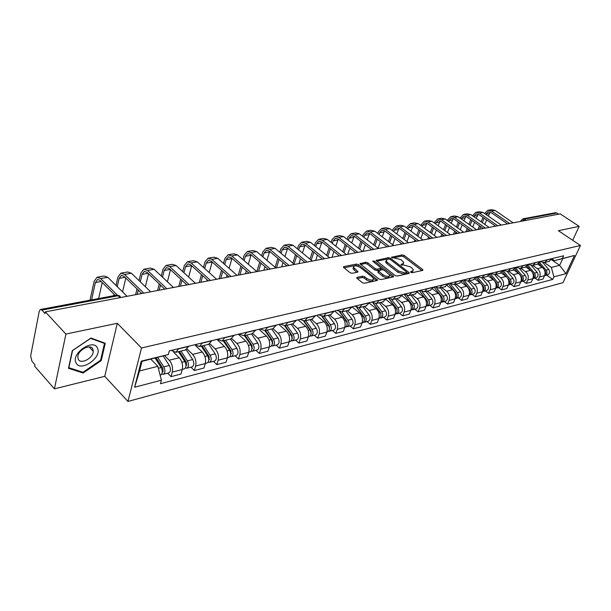 <?xml version="1.0" encoding="UTF-8"?>
<svg xmlns="http://www.w3.org/2000/svg" width="611" height="611" viewBox="0 0 611 611"><rect width="100%" height="100%" fill="white"/><g stroke="black" fill="none" stroke-linecap="round" stroke-linejoin="round"><path stroke-width="0.92" d="M410.806 272.292L412.226 272.705L422.575 270.413L422.949 269.986L422.507 269.413L404.161 255.436L402.191 254.863L391.498 257.269L400.931 259.614L403.81 262.531L402.565 263.937L401.206 264.219L401.228 264.922L403.993 265.037L410.416 266.885L411.959 268.069L413.349 269.879L412.127 271.284L410.775 271.582L410.806 272.292M357.145 277.333L356.694 277.883L357.099 278.402L362.376 282.656L364.507 283.26L377.124 280.472L377.545 279.953L358.565 264.655L356.488 264.059L343.817 266.61L343.359 267.152L350.004 272.689L352.119 273.293L357.572 272.155L358.008 271.62L353.456 267.267C354.128 265.281 356.381 265.342 360.215 267.45L372.443 277.18L373.55 278.624C372.863 280.617 370.594 280.548 366.753 278.417L364.698 276.768L362.583 276.172L357.145 277.333L356.847 278.158M141.5 347.995L117.289 323.288L65.912 334.072L45.351 311.862L560.203 213.873L579.152 226.353L558.393 230.706L580.45 245.485L141.5 347.995L127.974 401.442L562.998 282.664L580.45 245.485M395.042 275.462L397.104 276.05L408.942 273.43L409.324 272.98L408.889 272.407L390.475 258.201L388.466 257.628L376.155 260.492L395.042 275.462M393.278 276.898L381.065 279.601L378.973 278.998L360.016 263.769L365.737 262.203L367.791 262.791L375.246 268.657L377.315 269.252L381.188 268.038L373.023 261.432L372.741 261.073L374.459 261.141L393.263 275.851L393.69 276.409L393.278 276.898M65.912 334.072L54.425 388.856L34.69 366.272L34.987 364.729L31.978 361.284L30.642 355.992L39.264 311.19L40.379 309.494L41.899 310.113L45.031 313.496L45.351 311.862M54.425 388.856L104.741 376.345L127.974 401.442M523.169 218.791L555.307 212.75L556.812 213.025L524.459 219.128L522.283 221.09M558.576 214.186L556.812 213.025M572.69 240.283L579.152 226.353M548.938 261.432L552.436 258.491M532.731 265.38L537.397 268.664C540.017 270.917 540.766 273.682 539.643 276.959L544.561 275.683C545.692 272.422 544.943 269.672 542.331 267.435L537.68 264.173M544.561 275.683L543.034 279.021L538.115 280.312L534.976 278.081M547.509 259.683L544.584 262.493L540.491 261.768M539.643 276.959L538.115 280.312M537.191 264.296L540.704 261.325M523.092 281.159L526.247 283.428L531.303 282.099L532.83 278.715C533.953 275.424 533.204 272.636 530.569 270.36L525.872 267.03M535.641 262.547L532.708 265.388L528.492 264.563M520.809 268.282L525.498 271.62C528.133 273.911 528.897 276.714 527.774 280.029L526.247 283.428M525.124 267.236L528.645 264.227M510.872 284.321L514.05 286.628L519.251 285.261L520.778 281.839C521.893 278.501 521.13 275.676 518.487 273.369L513.721 269.955M523.436 265.487L520.496 268.359L516.142 267.435M508.551 271.269L513.271 274.66C515.928 276.989 516.692 279.83 515.569 283.191L514.05 286.628M512.713 270.253L516.242 267.221M498.316 287.575L501.501 289.92L506.855 288.514L508.375 285.054C509.498 281.671 508.726 278.807 506.061 276.455L501.203 272.941M510.88 268.512L507.932 271.421L503.441 270.383M495.956 274.339L500.699 277.791C503.365 280.159 504.144 283.038 503.029 286.437L501.501 289.92M499.943 273.369L503.479 270.299M485.394 290.92L488.601 293.303L494.1 291.859L495.628 288.354C496.743 284.932 495.956 282.022 493.283 279.639L488.311 275.996M497.965 271.628L495.017 274.568L490.419 273.445M482.988 277.493L487.761 281.007C490.45 283.412 491.236 286.338 490.121 289.782L488.601 293.303M486.799 276.569L490.343 273.468M472.097 294.357L475.32 296.786L480.987 295.304L482.507 291.752C483.614 288.285 482.827 285.337 480.131 282.908L475.03 279.128M484.668 274.835L481.712 277.806L477.099 276.661L484.538 285.711C485.997 288.216 485.722 290.095 483.713 291.355L482.812 291.455M469.653 280.747L474.449 284.321C477.153 286.765 477.947 289.736 476.84 293.219L475.32 296.786M473.273 279.861L476.817 276.73M458.41 297.901L461.649 300.375L467.484 298.848L469.004 295.25C470.103 291.737 469.301 288.743 466.59 286.276L461.336 282.328M470.974 278.135L468.011 281.144L463.382 279.968M455.921 284.092L460.747 287.728C463.459 290.217 464.268 293.227 463.169 296.763L461.649 300.375M459.335 283.26L462.886 280.09M444.312 301.551L447.573 304.072L453.576 302.491L455.088 298.855C456.188 295.296 455.378 292.257 452.652 289.744L447.214 285.604M456.86 281.541L453.904 284.581L449.245 283.374M441.784 287.537L446.626 291.241C449.36 293.769 450.177 296.831 449.077 300.413L447.573 304.072M444.976 286.758L448.527 283.55M429.785 305.317L433.062 307.875L439.256 306.256L440.76 302.567C441.852 298.955 441.027 295.869 438.286 293.311L432.634 288.965M442.318 285.047L439.355 288.125L434.688 286.887M427.211 291.088L432.076 294.861C434.826 297.435 435.651 300.543 434.566 304.171L433.062 307.875M430.167 290.362L433.718 287.124M414.816 309.189L418.1 311.801L424.485 310.128L425.989 306.394C427.074 302.735 426.234 299.604 423.484 296.999L417.588 292.394M427.318 288.667L424.355 291.783L419.673 290.508M412.188 294.746L417.076 298.588C419.841 301.215 420.681 304.37 419.597 308.043L418.1 311.801M414.9 294.082L418.451 290.805M399.373 313.191L402.68 315.849L409.263 314.123L410.752 310.335C411.829 306.63 410.982 303.446 408.217 300.795L402.046 295.907M411.837 292.394L408.881 295.548L404.184 294.242M396.692 298.519L401.61 302.437C404.383 305.11 405.238 308.311 404.161 312.045L402.68 315.849M399.136 297.924L402.687 294.609M383.441 317.315L386.755 320.027L393.553 318.247L395.034 314.405C396.104 310.648 395.248 307.417 392.461 304.713L385.976 299.505M395.867 296.251L392.911 299.443L388.191 298.099M380.706 302.414L385.648 306.409C388.436 309.135 389.299 312.389 388.237 316.17L386.755 320.027M382.868 301.887L386.412 298.527M366.99 321.569L370.319 324.342L377.338 322.501L378.812 318.614C379.866 314.795 378.996 311.511 376.2 308.754L369.357 303.171M379.362 300.23L376.414 303.461L371.687 302.078M364.209 306.432L369.166 310.51C371.962 313.283 372.84 316.59 371.794 320.431L370.319 324.342M366.058 305.981L369.594 302.582M350.004 325.969L353.349 328.802L360.597 326.893L362.056 322.952C363.102 319.079 362.216 315.742 359.405 312.931L352.157 306.921M362.308 304.339L359.367 307.616L354.632 306.195M347.163 310.587L352.135 314.741C354.953 317.575 355.839 320.935 354.8 324.831L353.349 328.802M348.682 310.212L352.211 306.775M332.445 330.513L335.806 333.4L343.298 331.437L344.741 327.435C345.773 323.509 344.879 320.111 342.053 317.246L334.66 311.007M344.68 308.593L341.748 311.908L337.005 310.441M329.55 314.879L334.538 319.118C337.364 322.005 338.265 325.426 337.241 329.375L335.806 333.4M330.711 314.596L334.232 311.114M314.291 335.218L317.659 338.166L325.411 336.126L326.839 332.071C327.855 328.084 326.946 324.632 324.113 321.714L316.697 315.345M326.434 312.992L323.517 316.345L318.774 314.841M311.335 319.316L316.338 323.647C319.179 326.595 320.095 330.07 319.087 334.08L317.659 338.166M312.122 319.125L315.627 315.597M295.51 340.075L298.886 343.092L306.913 340.984L308.326 336.867C309.319 332.819 308.402 329.306 305.553 326.327L298.115 319.82M307.554 317.544L304.652 320.943L299.902 319.393M292.493 323.906L297.511 328.328C300.36 331.338 301.284 334.874 300.291 338.945L298.886 343.092M292.875 323.807L296.358 320.248M276.073 345.108L279.456 348.186L287.758 346.009L289.156 341.832C290.133 337.723 289.202 334.148 286.345 331.109L278.891 324.456M288.002 322.264L285.116 325.701L280.365 324.105M272.987 328.657L278.013 333.178C280.869 336.249 281.816 339.853 280.839 343.985L279.456 348.186M272.934 328.672L276.393 325.06M255.933 350.324L259.324 353.471L267.931 351.218L269.306 346.972C270.261 342.802 269.314 339.166 266.449 336.058L258.98 329.26M267.733 327.152L264.869 330.635L260.118 328.985M252.778 333.575L257.819 338.204C260.683 341.343 261.638 345.009 260.691 349.202L259.324 353.471M252.267 333.705L255.696 330.055M235.067 355.732L238.458 358.947L247.379 356.61L248.73 352.303C249.662 348.064 248.7 344.36 245.836 341.182L238.351 334.232M246.707 332.216L243.873 335.745L239.13 334.049M231.783 338.631L236.885 343.413C239.749 346.613 240.726 350.355 239.795 354.617L238.458 358.947M230.821 338.929L234.227 335.233M213.422 361.33L216.813 364.63L226.07 362.201L227.391 357.832C228.3 353.525 227.323 349.752 224.451 346.498L216.966 339.395M224.894 337.478L222.091 341.053L217.356 339.296M209.94 343.802L215.164 348.812C218.035 352.089 219.028 355.892 218.127 360.23L216.813 364.63M208.557 344.352L211.925 340.61M190.96 367.15L194.351 370.526L203.959 368.005L205.25 363.56C206.136 359.192 205.136 355.342 202.264 352.02L195.65 345.597M202.241 342.947L199.469 346.567L194.749 344.749M187.21 349.102L192.625 354.418C195.497 357.771 196.505 361.651 195.627 366.058L194.351 370.526M185.439 349.981L188.768 346.193M167.628 373.191L171.019 376.643L181.001 374.024L182.261 369.518C183.109 365.072 182.101 361.147 179.222 357.748L173.646 352.196M178.695 348.621L175.96 352.295L171.263 350.416M164.619 355.625L169.209 360.246C172.081 363.675 173.104 367.631 172.264 372.107L171.019 376.643M544.348 262.562L551.336 267.427L559.661 265.334L562.784 258.59L554.46 260.622L552.168 259.041M551.657 259.797L559.661 265.334L565.969 273.69L553.894 276.867L551.336 267.427M554.46 260.622L574.516 255.451L565.969 273.69M161.419 380.195L134.619 387.252L141.271 361.132L168.315 354.533L142.027 361.361L139.583 370.923L157.852 366.333L161.419 380.195L160.464 383.723L552.711 279.426L553.894 276.867M562.448 258.4L563.655 255.788L169.293 350.89L168.315 354.533M566.282 235.999L565.244 235.296M117.289 323.288L104.741 376.345M68.485 368.318L83.134 373.023L101.243 360.589L105.268 343.267L90.97 338.028L72.289 350.638L68.485 368.318M157.852 366.333L150.864 359.199M546.547 275.087L552.711 279.426M574.516 255.451L562.784 258.59M142.027 361.361L141.271 361.132M139.583 370.923L134.619 387.252M82.195 371.992L83.134 373.023M100.662 359.963L101.243 360.589M411.424 272.613L412.937 270.948M403.405 263.593L401.901 265.258M421.865 270.566L403.68 256.696L401.71 256.131L392.506 257.995M406.575 272.475L405.903 273.835L406.666 272.231L406.361 271.834L390.192 259.347L387.993 258.904L376.766 261.18M408.247 273.583L406.659 272.361M386.076 260.805L385.572 261.989L387.336 259.232L388.787 258.942M386.045 260.706L387.366 262.402L398.433 270.994L404.948 272.865L406.391 272.544M385.572 261.989L386.885 263.692L387.366 262.402M405.903 273.835L404.459 274.156L397.944 272.292L386.885 263.692M360.62 264.448L365.271 263.509L365.737 262.203M381.043 268.412L380.286 269.825L376.834 270.558L374.772 269.97L367.326 264.097L365.271 263.509M381.195 268.084L383.334 269.764M389.497 274.591L392.621 277.043M383.066 274.82C386.801 276.898 389.016 276.989 389.711 275.095L384.266 270.238L382.211 269.65L378.331 270.879L383.066 274.82L382.578 276.134C386.312 278.211 388.527 278.295 389.222 276.401L389.329 276.111M377.995 271.803L378.262 272.727L378.744 271.414M382.578 276.134L378.262 272.727M373.145 279.716L373.061 279.945C372.374 281.946 370.106 281.877 366.272 279.746L364.217 278.097L362.109 277.501L357.267 278.54M353.379 267.496L352.99 268.588L354.036 269.947L354.51 268.626M356.954 272.285L354.036 269.947M358.978 266.679L356.014 265.38L343.955 267.817M376.491 280.609L373.283 278.058M538.948 263.562L542.178 267.328M544.401 269.917L544.859 270.452C546.097 272.285 546.043 273.919 544.699 275.355M539.803 262.783L546.112 270.138C547.509 272.46 547.219 274.224 545.241 275.424L544.63 275.538M542.919 262.677L548.754 269.466C550.152 271.78 549.862 273.537 547.884 274.736L547.586 274.813M485.737 214.316L488.25 211.887L490.938 212.437L507.581 223.893M512.667 222.496L495.025 210.413L491.42 209.672L488.487 210.176M509.689 223.489L491.534 211.016L487.922 210.276L484.546 213.499M482.957 217.356L481.124 221.808M479.482 225.787L477.939 229.53M479.582 229.217L480.658 226.612M482.3 222.633L484.141 218.18M484.806 224.382L486.654 219.929M488.258 216.065L490.297 212.078M527.14 266.304L530.615 270.39M532.548 272.659L533.182 273.407C534.449 275.324 534.373 277.004 532.952 278.44M527.965 265.434L534.465 273.079C535.878 275.439 535.595 277.226 533.602 278.433L532.907 278.547M531.379 265.586L537.184 272.391C538.597 274.744 538.306 276.523 536.321 277.73L536.023 277.806M514.989 269.092L518.762 273.575M520.32 275.424L521.175 276.439C522.481 278.448 522.382 280.166 520.878 281.602M515.768 268.13L522.504 276.111C523.925 278.501 523.642 280.304 521.649 281.534L520.862 281.64M519.503 268.55L525.292 275.401C526.713 277.784 526.43 279.586 524.437 280.808L524.139 280.884M97.485 348.201C93.643 337.967 70.777 353.387 76.031 362.812C80.293 372.718 102.404 357.519 97.485 348.201M92.903 349.179C90.787 343.397 77.948 349.843 77.826 356.824L78.223 359.153C80.537 364.904 93.292 358.214 93.269 351.34L92.903 349.179M83.05 372.267L68.86 367.692L72.549 350.569L90.642 338.364L104.496 343.435L100.601 360.215L83.05 372.267M103.839 342.748L104.496 343.435M473.624 216.569L476.198 213.972L478.894 214.537L495.628 226.169M500.768 224.718L483.072 212.475L479.459 211.727L476.427 212.246M497.744 225.765L479.49 213.094L475.87 212.338L472.433 215.736M476.603 213.903L476.198 213.972M470.821 219.7L468.927 224.352M467.262 228.445L465.895 231.829M467.537 231.508L468.446 229.285M470.111 225.192L472.005 220.54M472.685 227.009L474.587 222.351M476.213 218.379L478.298 214.194M461.19 218.883L463.825 216.118L466.529 216.691L483.347 228.506M488.563 227.017L470.798 214.598L467.171 213.827L464.047 214.362M485.47 228.102L467.125 215.232L463.489 214.461L459.991 218.043M458.357 222.121L456.409 226.987M454.721 231.195L453.53 234.181M455.18 233.868L455.905 232.05M457.601 227.834L459.548 222.969M460.243 229.728L462.206 224.856M463.856 220.77L465.979 216.363M502.471 271.941L506.664 276.951M507.672 278.165L508.841 279.563C510.177 281.663 510.048 283.42 508.467 284.841M503.212 270.864L510.2 279.219C511.636 281.648 511.354 283.481 509.353 284.711L508.497 284.825M507.275 271.574L513.072 278.494C514.508 280.915 514.225 282.74 512.224 283.97L511.926 284.046M489.579 274.835L496.155 282.771C497.522 284.97 497.369 286.765 495.704 288.178M496.88 284.092L497.026 284.665M490.274 273.636L497.553 282.419C499.004 284.886 498.721 286.742 496.72 287.987L495.842 288.094M494.681 274.66L500.501 281.671C501.952 284.13 501.669 285.979 499.668 287.223L499.363 287.3M476.29 277.776L483.102 286.078C484.5 288.369 484.324 290.21 482.568 291.6M483.721 287.124L484.027 288.3M487.387 276.424L481.712 277.806L487.578 284.94C489.037 287.437 488.754 289.309 486.746 290.569L486.448 290.645M448.421 221.274L451.117 218.318L453.828 218.906L470.722 230.905M476.038 229.377L458.197 216.775L454.553 215.989L451.338 216.546M472.853 230.5L454.416 217.424L450.773 216.638L447.214 220.411M445.556 224.611L443.548 229.698M441.837 234.036L440.829 236.594M442.486 236.281L443.028 234.907M444.747 230.568L446.756 225.474M447.466 232.531L449.49 227.437M451.155 223.229L453.324 218.601M435.292 223.733L438.056 220.579L440.783 221.182L457.754 233.371M463.184 231.829L445.251 219.013L441.6 218.211L438.27 218.784M459.892 232.967L441.363 219.685L437.705 218.875L434.085 222.855M432.405 227.177L430.335 232.516M428.601 236.984L427.792 239.077M429.449 238.764L429.8 237.862M431.534 233.387L433.611 228.056M434.337 235.441L436.422 230.103M438.118 225.772L440.325 220.892M421.804 226.269L424.63 222.908L427.364 223.519L444.418 235.915M449.994 234.357L431.946 221.312L428.273 220.495L424.844 221.083M446.557 235.502L427.944 221.999L424.278 221.174L420.589 225.383M418.886 229.835L416.755 235.426M414.999 240.031L414.388 241.628M416.053 241.314L416.198 240.925M417.962 236.312L420.101 230.721M420.842 238.45L422.995 232.86M424.714 228.399L426.967 223.259M462.58 280.755L469.66 289.477C471.096 291.875 470.89 293.754 469.057 295.121M470.21 290.355L470.615 291.936M464.2 280.564L471.15 289.102C472.616 291.638 472.349 293.547 470.333 294.815L469.408 294.922M468.362 281.06L474.273 288.308C475.74 290.844 475.465 292.738 473.456 294.006L473.151 294.09M407.934 228.888L408.369 227.72L410.829 225.291L413.571 225.917L430.702 238.527M436.468 236.999L418.26 223.672L414.579 222.839L411.035 223.443M432.848 238.114L414.151 224.382L410.47 223.542L407.147 226.818L406.712 227.979M404.994 232.577L402.794 238.435M401.007 243.193L400.61 244.247M404.001 239.344L406.208 233.478M406.972 241.574L409.194 235.709M410.928 231.103L413.227 225.696M448.428 283.779L455.829 292.975C457.288 295.48 457.059 297.404 455.134 298.741M456.302 293.715L456.799 295.625M450.704 284.329L457.356 292.585C458.838 295.166 458.571 297.099 456.554 298.382L455.6 298.481M454.63 284.405L460.572 291.775C462.053 294.349 461.786 296.274 459.77 297.549L459.464 297.626M393.66 231.584L394.171 230.21L396.631 227.75L399.373 228.392L416.58 241.208M422.621 239.764L404.184 226.108L400.495 225.253L396.829 225.879M418.734 240.803L399.953 226.841L396.264 225.978L392.949 229.293L392.438 230.668M390.696 235.411L388.428 241.566M386.618 246.477L386.45 246.943M389.642 242.491L391.911 236.327M392.705 244.82L394.989 238.657M396.753 233.906L399.098 228.201M433.993 287.055L441.577 296.579C443.067 299.199 442.807 301.162 440.798 302.46M441.952 297.137L442.563 299.405M436.689 288.079L443.151 296.182C444.64 298.802 444.38 300.765 442.364 302.055L441.386 302.155M440.478 287.85L446.465 295.342C447.955 297.954 447.695 299.909 445.671 301.2L445.373 301.276M378.98 234.38L379.561 232.768L382.012 230.286L384.77 230.935L402.046 243.98M408.53 242.743L389.696 228.613L385.999 227.735L382.211 228.384M404.199 243.568L385.342 229.362L381.646 228.483L378.331 231.836L377.751 233.448M375.986 238.343L373.649 244.812M374.864 245.752L377.208 239.275M378.026 248.188L380.386 241.712M382.165 236.801L384.563 230.79M419.253 290.607L426.89 300.299C428.395 302.964 428.135 304.958 426.111 306.264L426.111 306.264M427.066 300.536L427.883 303.277M422.186 291.867L428.51 299.886C430.014 302.552 429.754 304.538 427.738 305.844L426.73 305.935M425.905 291.401L431.931 299.023C433.428 301.681 433.168 303.659 431.152 304.958L430.847 305.042M363.858 237.267L364.523 235.403L366.967 232.89L369.731 233.562L387.076 246.829M393.69 245.569L374.78 231.187L371.076 230.294L367.165 230.966M389.23 246.416L370.304 231.966L366.592 231.057L363.285 234.456L362.629 236.312M360.841 241.376L358.436 248.181M359.65 249.135L362.063 242.33M363.018 251.404L365.347 244.874M367.15 239.802L369.594 233.455M404.062 294.273L411.745 304.125C413.257 306.844 413.005 308.861 410.989 310.182L410.989 310.182M404.1 294.265L412.448 304.981L412.746 307.257M407.186 295.716L413.418 303.705C414.93 306.416 414.678 308.433 412.654 309.746L411.623 309.83M410.882 295.067L416.939 302.812C418.451 305.515 418.199 307.524 416.175 308.838L415.877 308.914M348.293 240.253L349.034 238.114L351.478 235.571L354.243 236.258L371.648 249.762M378.4 248.478L359.421 233.845L355.709 232.921L351.661 233.616M373.802 249.349L354.808 234.639L351.088 233.715L347.796 237.152L347.056 239.283M345.246 244.522L342.763 251.686M343.985 252.664L346.475 245.492M347.705 254.321L349.859 248.158M351.692 242.911L354.181 236.213M388.802 298.588L396.119 308.081C397.646 310.846 397.402 312.893 395.378 314.222L395.378 314.222M396.478 308.624L396.906 308.975M389.039 298.756L396.883 308.937L397.135 311.35M391.666 299.634L397.845 307.646C399.373 310.403 399.128 312.442 397.104 313.779L396.043 313.848M395.386 298.84L401.48 306.722C403.008 309.471 402.756 311.503 400.74 312.832L400.434 312.916M332.247 243.338L333.071 240.91L335.508 238.336L338.28 239.038L355.739 252.786M362.644 251.472L343.596 236.579L339.876 235.64L335.691 236.358M357.901 252.381L338.838 237.396L335.118 236.449L331.834 239.932L331.009 242.353M329.176 247.783L326.618 255.337M327.847 256.33L330.406 248.769M331.941 257.315L333.904 251.572M335.76 246.126L338.303 239.061M373.092 303.087L379.996 312.16C381.531 314.971 381.295 317.048 379.271 318.392L378.973 318.468M380.126 312.351L380.6 312.733M373.359 303.224L380.813 313.015L381.02 315.559M375.62 303.629L381.776 311.709C383.318 314.512 383.074 316.59 381.05 317.934L379.958 317.995M379.393 302.735L385.526 310.762C387.069 313.55 386.824 315.62 384.8 316.964L384.502 317.04M315.711 246.539L316.62 243.797L319.049 241.185L321.821 241.91L339.342 255.91M346.391 254.566L327.282 239.397L323.563 238.435L319.225 239.176M341.503 255.497L322.379 240.245L318.652 239.275L315.375 242.796L314.466 245.538M312.611 251.174L309.976 259.148M311.205 260.156L313.848 252.175M315.696 260.408L317.468 255.115M319.347 249.471L321.936 242.002M356.687 307.524L363.339 316.376C364.897 319.232 364.66 321.34 362.644 322.7L362.338 322.776M363.11 316.063L363.744 316.59M357.007 307.631L364.225 317.231L364.37 319.904M359.016 307.707L365.179 315.91C366.737 318.759 366.501 320.867 364.484 322.218L363.354 322.28M362.888 306.753L369.059 314.925C370.61 317.766 370.373 319.866 368.357 321.218L368.051 321.294M298.657 249.861L299.657 246.768L302.071 244.125L304.843 244.866L322.417 259.133M329.619 257.758L310.457 242.307L306.73 241.314L302.239 242.086M324.571 258.72L305.393 243.178L301.666 242.185L298.405 245.744L297.412 248.845M295.533 254.688L292.822 263.12M294.051 264.143L296.77 255.711M298.955 263.593L300.513 258.804M302.414 252.946L305.065 245.042M339.655 311.984L346.139 320.722C347.705 323.631 347.476 325.778 345.459 327.145L345.162 327.221M345.49 319.851L346.322 320.554M340.014 312.053L347.086 321.585L347.178 324.372M341.832 311.885L348.041 320.24C349.607 323.15 349.377 325.281 347.361 326.656L346.2 326.694M345.849 310.907L352.051 319.232C353.609 322.119 353.379 324.25 351.363 325.617L351.058 325.694M281.06 253.313L282.152 249.83L284.558 247.157L287.33 247.921L304.942 262.455M312.305 261.057L293.097 245.301L289.37 244.285L284.711 245.087M307.05 262.012L287.873 246.21L284.146 245.187L280.9 248.792L279.815 252.267M277.906 258.346L275.118 267.267M276.485 267.87L279.151 259.392M281.686 266.885L283.023 262.646M284.955 256.559L287.659 248.188M321.982 316.513L328.359 325.228C329.932 328.183 329.711 330.36 327.702 331.742L327.397 331.819M327.259 323.723L328.306 324.617M322.387 316.536L329.375 326.083L329.405 328.993M324.082 316.208L330.322 324.724C331.895 327.679 331.681 329.856 329.665 331.238L328.466 331.261M328.229 315.2L334.461 323.677C336.035 326.625 335.813 328.787 333.805 330.161L333.499 330.245M262.89 256.887L264.082 253L266.472 250.289L269.245 251.068L286.887 265.892M294.426 264.456L275.171 248.402L271.444 247.356L266.617 248.188M288.888 265.35L269.779 249.334L266.052 248.287L262.829 251.938L261.645 255.833M259.721 262.157L256.841 271.612L237.526 254.909L233.814 253.809L228.613 254.695M258.499 271.299L260.966 263.219M263.86 270.276L264.975 266.656M266.931 260.317L269.695 251.449M303.652 321.126L309.96 329.879C311.549 332.896 311.343 335.103 309.334 336.501L309.036 336.577M308.379 327.679L309.655 328.794M304.087 321.08L311.052 330.734L311.022 333.759M305.721 320.683L312 329.36C313.58 332.376 313.374 334.576 311.366 335.974L310.128 335.981M310.014 319.637L316.284 328.275C317.865 331.277 317.651 333.476 315.65 334.866L315.345 334.943M244.133 260.614L245.416 256.269L247.791 253.527L250.556 254.329L268.237 269.443M275.951 267.977L256.658 251.602L252.939 250.533L247.929 251.388M270.123 268.809L251.083 252.564L247.363 251.488L244.163 255.184L242.88 259.53M240.933 266.129L238.282 275.141M239.932 274.828L242.177 267.213M245.469 273.774L246.34 270.841M248.318 264.235L251.144 254.825M284.627 325.831L290.928 334.691C292.524 337.768 292.325 340.006 290.332 341.419L290.026 341.496M288.82 331.72L290.34 333.079M293.463 323.67L285.116 325.701L292.096 335.554L292.005 338.677M286.735 325.304L293.036 334.164C294.632 337.226 294.433 339.464 292.432 340.877L291.149 340.869M291.172 324.227L297.473 333.041C299.062 336.096 298.863 338.326 296.862 339.731L296.556 339.808M224.741 264.494L226.131 259.644L228.483 256.864L231.248 257.689L248.944 273.117M250.731 272.391L231.768 255.902L228.048 254.795L224.871 258.545L223.496 263.387M221.526 270.283L219.097 278.792M220.747 278.479L222.771 271.383M226.467 277.394L227.093 275.225M229.087 268.321L231.981 258.331M273.522 328.527L264.869 330.635L271.215 339.678C272.827 342.809 272.636 345.093 270.65 346.513L270.352 346.59M268.535 335.851L270.322 337.471M265.441 330.498L272.468 340.533L272.307 343.764M267.068 330.1L273.4 339.128C275.003 342.252 274.82 344.528 272.827 345.948L271.498 345.918M271.666 328.978L277.99 337.967C279.594 341.075 279.403 343.344 277.417 344.764L277.111 344.841M204.7 268.535L206.19 263.135L208.519 260.324L211.276 261.172L228.988 276.913M237.083 275.37L217.745 258.323L214.041 257.193L208.641 258.117M230.675 276.111L211.788 259.354L208.076 258.216L204.929 262.012L203.448 267.412M201.462 274.614L199.278 282.565M200.912 282.259L202.707 275.744M206.831 281.129L207.198 279.815M209.206 272.598L212.177 261.966M244.438 335.607L250.793 344.848C252.412 348.041 252.236 350.355 250.266 351.791L249.96 351.875M247.493 340.052L249.571 341.977M245.08 335.454L252.137 345.704L251.9 349.026M246.699 335.057L253.053 344.276C254.672 347.46 254.497 349.775 252.519 351.21L251.144 351.149M251.465 333.896L257.819 343.069C259.431 346.246 259.247 348.545 257.269 349.981L256.971 350.057M183.964 272.758L185.561 266.747L187.867 263.899L190.617 264.769L208.328 280.846M216.622 279.265L197.284 261.859L193.58 260.698L187.974 261.661M209.932 279.968L191.113 262.929L187.417 261.752L184.301 265.602L182.712 271.605M180.719 279.158L178.779 286.467M180.405 286.162L181.956 280.312M188.654 277.066L191.694 265.747M223.236 340.778L229.621 350.202C231.248 353.464 231.08 355.816 229.125 357.267L228.827 357.343M225.65 344.337L228.033 346.59M223.97 340.594L231.057 351.058L230.737 354.464M225.589 340.205L231.966 349.607C233.593 352.86 233.425 355.212 231.462 356.664L230.034 356.564M230.53 338.998L236.9 348.362C238.527 351.6 238.359 353.937 236.396 355.388L236.09 355.465M162.503 277.173L164.206 270.49L166.482 267.603L169.224 268.496L186.928 284.917M195.428 283.298L176.098 265.525L172.409 264.326L166.574 265.327M188.463 283.985L169.705 266.625L166.024 265.418L162.954 269.321L161.258 275.996M159.242 283.924L157.569 290.508M159.181 290.194L160.487 285.1M167.383 281.763L170.5 269.68M201.248 346.132L207.648 355.762C209.29 359.085 209.138 361.483 207.198 362.942L206.9 363.018M202.951 348.69L205.663 351.317M202.081 345.933L209.183 356.61L208.786 360.093M203.684 345.536L210.085 355.144C211.719 358.466 211.566 360.857 209.626 362.315L208.137 362.186M208.809 344.291L215.209 353.853C216.844 357.152 216.684 359.535 214.736 360.994L214.438 361.07M140.278 281.793L142.088 274.362L144.333 271.437L147.06 272.361L164.657 289.064M173.471 287.483L154.148 269.314L150.482 268.084L144.41 269.123M166.238 288.171L147.526 270.459L143.868 269.214L140.836 273.17L139.033 280.594M137.009 288.927L135.611 294.685M137.215 294.38L138.246 290.133M145.365 286.689L148.549 273.774M178.427 351.692L184.843 361.529C186.492 364.927 186.355 367.364 184.43 368.838L184.132 368.914M179.344 353.105L182.422 356.152M179.359 351.462L186.485 362.376L185.996 365.928M180.955 351.073L187.371 360.895C189.013 364.278 188.875 366.707 186.951 368.189L185.408 368.005M186.256 349.744L192.686 359.543C194.329 362.919 194.191 365.34 192.259 366.814L191.969 366.89M117.251 286.635L119.16 278.379L121.375 275.408L124.086 276.363L141.485 293.28M150.688 291.814L131.403 273.247L127.752 271.979L121.436 273.056M143.218 292.554L124.537 274.431L120.894 273.148L117.915 277.157L116.006 285.413M113.974 294.204L113.623 295.739M115.212 295.441L100.25 280.518L97.959 279.464M122.551 291.875L125.805 278.043M155.148 358.153L161.144 367.524C162.801 370.992 162.679 373.474 160.777 374.963L160.487 375.039M155.316 358.115L158.241 361.093M156.195 357.893L162.9 368.372L162.725 371.931L162.32 371.962M157.775 357.511L163.771 366.86C165.428 370.319 165.306 372.794 163.404 374.283L161.785 374.047M163.229 356.037L169.3 365.462C170.95 368.907 170.828 371.366 168.919 372.855L168.621 372.931M127.05 296.312L107.811 277.325L104.191 276.012L97.607 277.142M117.343 295.121L100.685 278.555L97.073 277.234L94.14 281.297L90.016 300.169M91.581 299.879L95.385 282.542L97.561 279.533M98.638 298.55L102.228 282.488M195.627 366.058L205.25 363.56M218.127 360.23L227.391 357.832M239.795 354.617L248.73 352.303M260.691 349.202L269.306 346.972M280.839 343.985L289.156 341.832M300.291 338.945L308.326 336.867M319.087 334.08L326.839 332.071M337.241 329.375L344.741 327.435M354.8 324.831L362.056 322.952M371.794 320.431L378.812 318.614M388.237 316.17L395.034 314.405M404.161 312.045L410.752 310.335M419.597 308.043L425.989 306.394M434.566 304.171L440.76 302.567M449.077 300.413L455.088 298.855M463.169 296.763L469.004 295.25M476.84 293.219L482.507 291.752M490.121 289.782L495.628 288.354M503.029 286.437L508.375 285.054M515.569 283.191L520.778 281.839M527.774 280.029L532.83 278.715M172.264 372.107L182.261 369.518M169.209 360.246L179.222 357.748M192.625 354.418L202.264 352.02M202.18 343.153L211.872 340.808M215.164 348.812L224.451 346.498M224.833 337.684L234.166 335.431M236.885 343.413L245.836 341.182M246.645 332.415L255.635 330.253M257.819 338.204L266.449 336.058M267.664 327.343L276.332 325.258M278.013 333.178L286.345 331.109M287.934 322.455L296.297 320.439M297.511 328.328L305.553 326.327M307.493 317.735L315.559 315.788M316.338 323.647L324.113 321.714M326.373 313.183L334.164 311.297M334.538 319.118L342.053 317.246M344.612 308.776L352.142 306.959M352.135 314.741L359.405 312.931M362.239 304.522L369.525 302.766M369.166 310.51L376.2 308.754M379.294 300.406L386.343 298.71M385.648 306.409L392.461 304.713M395.798 296.427L402.618 294.785M401.61 302.437L408.217 300.795M411.776 292.57L418.382 290.981M417.076 298.588L423.484 296.999M427.249 288.835L433.65 287.292M432.076 294.861L438.286 293.311M442.249 285.215L448.459 283.718M446.626 291.241L452.652 289.744M456.791 281.709L462.817 280.258M460.747 287.728L466.59 286.276M470.905 278.303L476.748 276.89M474.449 284.321L480.131 282.908M484.599 274.996L490.274 273.629M487.761 281.007L493.283 279.639M497.896 271.788L503.411 270.459M500.699 277.791L506.061 276.455M510.811 268.672L516.165 267.381M513.271 274.66L518.487 273.369M523.367 265.64L528.568 264.387M525.498 271.62L530.569 270.36M535.572 262.699L540.636 261.477M537.397 268.664L542.331 267.435M547.441 259.835L552.367 258.644M178.633 348.828L188.707 346.399M526.254 220.334L522.932 218.83L521.099 220.51L521.542 221.235M120.046 297.649L118.129 295.739L41.899 310.113M120.68 297.526L119.725 295.907L116.571 295.182L40.609 309.456M521.214 220.212L520.709 221.388M411.631 272.567L412.127 271.284M401.022 264.716L401.206 264.219M402.076 265.22L402.565 263.937M391.59 257.452L391.773 256.964M401.71 256.131L402.191 254.863M403.68 256.696L404.161 255.436M422.071 270.52L422.507 269.413M410.584 272.071L410.775 271.582M376.3 260.76L376.567 260.019M387.993 258.904L388.466 257.628M390.078 259.263L390.475 258.201M408.461 273.537L408.889 272.407M397.944 272.292L398.433 270.994M404.459 274.156L404.948 272.865M360.169 264.051L360.452 263.265M367.326 264.097L367.791 262.791M374.772 269.97L375.246 268.657M376.834 270.558L377.315 269.252M380.286 269.825L380.768 268.527M374.062 262.241L374.459 261.141M392.827 276.997L393.263 275.851M362.109 277.501L362.583 276.172M364.217 278.097L364.698 276.768M366.272 279.746L366.753 278.417M357.214 272.231L357.611 271.108M343.527 267.442L343.817 266.61M356.014 265.38L356.488 264.059M358.092 265.976L358.565 264.655M376.704 280.564L377.132 279.403M548.754 269.466L546.112 270.138M491.534 211.016L495.025 210.413M485.798 214.163L489.296 213.545M537.184 272.391L534.465 273.079M525.292 275.401L522.504 276.111M479.49 213.094L483.072 212.475M473.746 216.271L477.336 215.645M467.125 215.232L470.798 214.598M461.366 218.44L465.055 217.791M508.841 279.563L508.428 279.67M513.072 278.494L510.2 279.219M496.155 282.771L495.666 282.893M500.501 281.671L497.553 282.419M483.102 286.078L482.537 286.223M487.578 284.94L484.538 285.711M454.416 217.424L458.197 216.775M448.657 220.663L452.438 220.006M441.363 219.685L445.251 219.013M435.597 222.954L439.485 222.274M427.944 221.999L431.946 221.312M422.17 225.306L426.165 224.604M469.66 289.477L469.011 289.637M474.273 288.308L471.15 289.102M414.151 224.382L418.26 223.672M408.369 227.72L412.478 227.002M455.829 292.975L455.088 293.165M460.572 291.775L457.356 292.585M399.953 226.841L404.184 226.108M394.171 230.21L398.403 229.469M441.577 296.579L440.745 296.793M446.465 295.342L443.151 296.182M385.342 229.362L389.696 228.613M379.561 232.768L383.914 232.004M426.89 300.299L425.951 300.536M431.931 299.023L428.51 299.886M370.304 231.966L374.78 231.187M364.523 235.403L368.998 234.616M411.745 304.125L410.699 304.393M416.939 302.812L413.418 303.705M354.808 234.639L359.421 233.845M349.034 238.114L353.647 237.305M396.119 308.081L394.966 308.372M401.48 306.722L397.845 307.646M338.838 237.396L343.596 236.579M333.071 240.91L337.83 240.077M379.996 312.16L378.721 312.481M385.526 310.762L381.776 311.709M322.379 240.245L327.282 239.397M316.62 243.797L321.523 242.934M363.339 316.376L361.941 316.727M369.059 314.925L365.179 315.91M305.393 243.178L310.457 242.307M299.657 246.768L304.713 245.882M346.139 320.722L344.604 321.111M352.051 319.232L348.041 320.24M287.873 246.21L293.097 245.301M282.152 249.83L287.369 248.914M328.359 325.228L326.679 325.648M334.461 323.677L330.322 324.724M269.779 249.334L275.171 248.402M264.082 253L269.466 252.053M309.96 329.879L308.135 330.337M311.442 333.148L311.045 333.247M316.284 328.275L312 329.36M251.083 252.564L256.658 251.602M245.416 256.269L250.984 255.291M290.928 334.691L288.942 335.195M292.493 338.005L292.02 338.127M297.473 333.041L293.036 334.164M231.768 255.902L237.526 254.909M226.131 259.644L231.882 258.636M271.215 339.678L269.061 340.228M272.88 343.031L272.323 343.176M277.99 337.967L273.4 339.128M211.788 259.354L217.745 258.323M206.19 263.135L212.139 262.096M250.793 344.848L248.456 345.436M252.557 348.239L251.915 348.407M257.819 343.069L253.053 344.276M191.113 262.929L197.284 261.859M185.561 266.747L191.625 265.686M229.621 350.202L227.086 350.844M231.485 353.639L230.752 353.83M236.9 348.362L231.966 349.607M169.705 266.625L176.098 265.525M164.206 270.49L170.232 269.436M207.648 355.762L204.906 356.457M209.626 359.245L208.802 359.459M215.209 353.853L210.085 355.144M147.526 270.459L154.148 269.314M142.088 274.362L148.068 273.316M184.843 361.529L181.872 362.285M186.943 365.057L186.004 365.302M192.686 359.543L187.371 360.895M124.537 274.431L131.403 273.247M119.16 278.379L125.087 277.341M161.144 367.524L158.341 368.234M163.366 371.106L162.32 371.373M169.3 365.462L163.771 366.86M100.685 278.555L107.811 277.325M95.385 282.542L101.25 281.518M514.76 222.526L511.827 223.084M502.738 224.81L499.775 225.375M490.389 227.162L487.395 227.735M477.695 229.576L474.663 230.156M464.635 232.065L461.58 232.646M451.208 234.616L448.115 235.212M437.384 237.251L434.261 237.847M423.156 239.955L419.994 240.558M408.507 242.75L405.307 243.354M393.408 245.622L390.162 246.241M377.842 248.585L374.558 249.204M361.788 251.64L358.466 252.274M345.223 254.795L341.855 255.429M328.122 258.048L324.708 258.697M310.457 261.409L306.997 262.066M292.203 264.884L288.69 265.548M273.323 268.473L269.764 269.153M253.794 272.193L250.182 272.88M233.578 276.042L229.904 276.737M212.636 280.021L208.901 280.732M190.93 284.153L187.134 284.879M168.422 288.438L164.55 289.179M145.059 292.883L141.11 293.639M175.96 352.295L186.011 349.843M544.584 262.493L549.51 261.294M532.708 265.388L537.772 264.151M520.496 268.359L525.704 267.091M507.932 271.421L513.293 270.115M495.017 274.568L500.524 273.224M468.011 281.144L473.861 279.723M453.904 284.581L459.923 283.114M439.355 288.125L445.564 286.612M424.355 291.783L430.763 290.217M408.881 295.548L415.488 293.944M392.911 299.443L399.731 297.778M376.414 303.461L383.456 301.742M359.367 307.616L366.646 305.836M341.748 311.908L349.278 310.075M323.517 316.345L331.307 314.451M304.652 320.943L312.717 318.98M243.873 335.745L252.847 333.56M222.091 341.053L231.401 338.784M199.469 346.567L209.138 344.207M119.191 295.724L116.892 295.136M377.85 272.193L378.331 270.879M352.99 268.588L353.456 267.267M357.863 272.032L358.008 271.62M377.399 280.357L377.545 279.953M547.884 274.736L545.241 275.424M488.25 211.887L488.67 211.818M536.321 277.73L533.602 278.433M524.437 280.808L521.649 281.534M89.16 346.949L93.269 351.34M463.825 216.118L464.245 216.042M512.224 283.97L509.353 284.711M499.668 287.223L496.72 287.987M486.746 290.569L483.713 291.355M451.117 218.318L451.537 218.249M438.056 220.579L438.477 220.51M424.63 222.908L425.05 222.832M473.456 294.006L470.333 294.815M410.829 225.291L411.249 225.222M459.77 297.549L456.554 298.382M396.631 227.75L397.051 227.682M445.671 301.2L442.364 302.055M382.012 230.286L382.433 230.21M431.152 304.958L427.738 305.844M366.967 232.89L367.394 232.814M416.175 308.838L412.654 309.746M351.478 235.571L351.898 235.495M400.74 312.832L397.104 313.779M335.508 238.336L335.928 238.259M379.271 318.392L378.851 318.499M384.8 316.964L381.05 317.934M319.049 241.185L319.469 241.108M362.644 322.7L362.094 322.837M368.357 321.218L364.484 322.218M302.071 244.125L302.491 244.049M345.459 327.145L344.78 327.32M351.363 325.617L347.361 326.656M284.558 247.157L284.978 247.081M327.702 331.742L326.877 331.956M333.805 330.161L329.665 331.238M266.472 250.289L266.892 250.22M309.334 336.501L308.364 336.753M315.65 334.866L311.366 335.974M247.791 253.527L248.211 253.45M290.332 341.419L289.194 341.717M296.862 339.731L292.432 340.877M228.483 256.864L228.904 256.796M270.65 346.513L269.336 346.857M277.417 344.764L272.827 345.948M208.519 260.324L208.931 260.248M250.266 351.791L248.769 352.18M257.269 349.981L252.519 351.21M187.867 263.899L188.28 263.83M229.125 357.267L227.429 357.702M236.396 355.388L231.462 356.664M166.482 267.603L166.895 267.526M207.198 362.942L205.288 363.438M214.736 360.994L209.626 362.315M144.333 271.437L144.738 271.368M184.43 368.838L182.292 369.388M192.259 366.814L186.951 368.189M121.375 275.408L121.772 275.34M160.777 374.963L160.113 375.131M168.919 372.855L163.404 374.283"/></g></svg>
